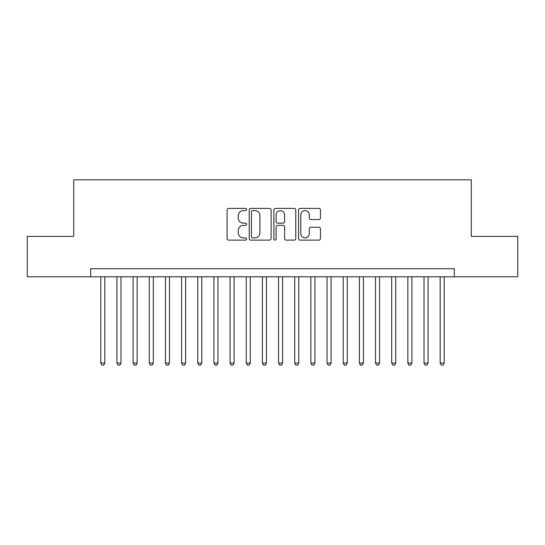 <?xml version="1.0" encoding="UTF-8"?>
<svg xmlns="http://www.w3.org/2000/svg" width="545" height="545" viewBox="0 0 545 545"><rect width="100%" height="100%" fill="white"/><g stroke="black" fill="none" stroke-linecap="round" stroke-linejoin="round"><path stroke-width="0.82" d="M246.64 209.505A1.11 1.11 0 0 0 245.529 208.394L228.675 208.394A1.587 1.587 0 0 0 227.088 209.982L227.088 238.533A1.587 1.587 0 0 0 228.675 240.12L245.529 240.12A1.11 1.11 0 0 0 246.64 239.01A1.11 1.11 0 0 0 245.529 237.899L243.349 237.899A5.075 5.075 0 0 1 238.274 232.824L238.274 230.446A5.075 5.075 0 0 1 243.349 225.371L245.529 225.371A1.11 1.11 0 0 0 246.64 224.261A1.11 1.11 0 0 0 245.529 223.15L243.349 223.15A5.075 5.075 0 0 1 238.274 218.068L238.274 215.691A5.075 5.075 0 0 1 243.349 210.615L245.529 210.615A1.11 1.11 0 0 0 246.64 209.505M318.859 219.581A1.587 1.587 0 0 0 320.446 217.993L320.446 209.982A1.587 1.587 0 0 0 318.859 208.394L300.145 208.394A1.587 1.587 0 0 0 298.558 209.982L298.558 238.533A1.587 1.587 0 0 0 300.145 240.12L318.859 240.12A1.587 1.587 0 0 0 320.446 238.533L320.446 228.859A1.587 1.587 0 0 0 318.859 227.272L310.848 227.272A1.587 1.587 0 0 0 309.267 228.859L309.267 233.655A4.244 4.244 0 0 1 305.023 237.899A4.244 4.244 0 0 1 300.779 233.655L300.779 214.859A4.244 4.244 0 0 1 305.023 210.615A4.244 4.244 0 0 1 309.267 214.859L309.267 217.993A1.587 1.587 0 0 0 310.848 219.581L318.859 219.581M90.681 276.785L27.25 276.785L27.25 236.38L73.711 236.38L73.711 179.816L471.289 179.816L471.289 236.38L517.75 236.38L517.75 276.785L454.319 276.785L454.319 268.705L90.681 268.705L90.681 276.785L454.319 276.785M271.11 209.982A1.587 1.587 0 0 0 269.523 208.394L250.809 208.394A1.587 1.587 0 0 0 249.222 209.982L249.222 238.533A1.587 1.587 0 0 0 250.809 240.12L269.523 240.12A1.587 1.587 0 0 0 271.11 238.533L271.11 209.982M275.477 208.394L294.191 208.394A1.587 1.587 0 0 1 295.778 209.982L295.778 238.533A1.587 1.587 0 0 1 294.191 240.12L286.18 240.12A1.587 1.587 0 0 1 284.599 238.533L284.599 226.952A1.587 1.587 0 0 0 283.012 225.371L277.698 225.371A1.587 1.587 0 0 0 276.111 226.952L276.111 239.01A1.11 1.11 0 0 1 275 240.12A1.11 1.11 0 0 1 273.89 239.01L273.89 209.982A1.587 1.587 0 0 1 275.477 208.394M252.553 210.615A1.11 1.11 0 0 0 251.443 211.726L251.443 236.789A1.11 1.11 0 0 0 252.553 237.899L254.849 237.899A5.075 5.075 0 0 0 259.931 232.824L259.931 215.691A5.075 5.075 0 0 0 254.849 210.615L252.553 210.615M284.599 214.941A4.244 4.244 0 0 0 280.355 210.697A4.244 4.244 0 0 0 276.111 214.941L276.111 221.563A1.587 1.587 0 0 0 277.698 223.15L283.012 223.15A1.587 1.587 0 0 0 284.599 221.563L284.599 214.941M100.784 276.785L100.784 363.086L104.824 363.086L104.824 276.785M104.824 363.086L103.611 365.184L101.997 365.184L100.784 363.086M116.943 276.785L116.943 363.086L120.983 363.086L120.983 276.785M120.983 363.086L119.777 365.184L118.156 365.184L116.943 363.086M133.109 276.785L133.109 363.086L137.149 363.086L137.149 276.785M137.149 363.086L135.937 365.184L134.322 365.184L133.109 363.086M149.269 276.785L149.269 363.086L153.309 363.086L153.309 276.785M153.309 363.086L152.096 365.184L150.481 365.184L149.269 363.086M165.428 276.785L165.428 363.086L169.468 363.086L169.468 276.785M169.468 363.086L168.262 365.184L166.641 365.184L165.428 363.086M181.594 276.785L181.594 363.086L185.634 363.086L185.634 276.785M185.634 363.086L184.421 365.184L182.807 365.184L181.594 363.086M197.753 276.785L197.753 363.086L201.793 363.086L201.793 276.785M201.793 363.086L200.58 365.184L198.966 365.184L197.753 363.086M213.912 276.785L213.912 363.086L217.952 363.086L217.952 276.785M217.952 363.086L216.74 365.184L215.125 365.184L213.912 363.086M230.079 276.785L230.079 363.086L234.118 363.086L234.118 276.785M234.118 363.086L232.906 365.184L231.291 365.184L230.079 363.086M246.238 276.785L246.238 363.086L250.278 363.086L250.278 276.785M250.278 363.086L249.065 365.184L247.45 365.184L246.238 363.086M262.397 276.785L262.397 363.086L266.437 363.086L266.437 276.785M266.437 363.086L265.224 365.184L263.61 365.184L262.397 363.086M278.563 276.785L278.563 363.086L282.603 363.086L282.603 276.785M282.603 363.086L281.39 365.184L279.776 365.184L278.563 363.086M294.722 276.785L294.722 363.086L298.762 363.086L298.762 276.785M298.762 363.086L297.55 365.184L295.935 365.184L294.722 363.086M310.882 276.785L310.882 363.086L314.921 363.086L314.921 276.785M314.921 363.086L313.709 365.184L312.094 365.184L310.882 363.086M327.048 276.785L327.048 363.086L331.088 363.086L331.088 276.785M331.088 363.086L329.875 365.184L328.26 365.184L327.048 363.086M343.207 276.785L343.207 363.086L347.247 363.086L347.247 276.785M347.247 363.086L346.034 365.184L344.42 365.184L343.207 363.086M359.366 276.785L359.366 363.086L363.406 363.086L363.406 276.785M363.406 363.086L362.193 365.184L360.579 365.184L359.366 363.086M375.532 276.785L375.532 363.086L379.572 363.086L379.572 276.785M379.572 363.086L378.359 365.184L376.738 365.184L375.532 363.086M391.692 276.785L391.692 363.086L395.731 363.086L395.731 276.785M395.731 363.086L394.519 365.184L392.904 365.184L391.692 363.086M407.851 276.785L407.851 363.086L411.891 363.086L411.891 276.785M411.891 363.086L410.678 365.184L409.063 365.184L407.851 363.086M424.017 276.785L424.017 363.086L428.057 363.086L428.057 276.785M428.057 363.086L426.844 365.184L425.223 365.184L424.017 363.086M440.176 276.785L440.176 363.086L444.216 363.086L444.216 276.785M444.216 363.086L443.003 365.184L441.389 365.184L440.176 363.086"/></g></svg>
